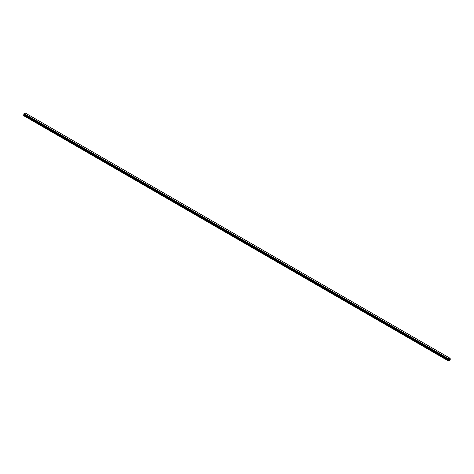 <?xml version="1.0" encoding="UTF-8"?>
<svg xmlns="http://www.w3.org/2000/svg" width="474" height="474" viewBox="0 0 474 474"><rect width="100%" height="100%" fill="white"/><g stroke="black" fill="none" stroke-linecap="round" stroke-linejoin="round"><path stroke-width="0.71" d="M449.174 359.932L449.376 359.422M449.488 359.748L449.684 359.322M448.866 360.08L448.819 358.96L450.045 358.255L450.3 359.997L448.647 361.046L448.866 360.08L24.002 114.785L23.736 115.253L23.7 115.703L448.564 360.998M448.819 359.73L23.967 114.483M448.659 359.63L23.813 114.341M450.205 358.356L25.175 112.96L23.984 113.63L23.712 114.281L448.564 359.559M450.016 358.249L25.152 112.954M23.978 113.636L448.842 358.931L23.984 113.63M448.819 358.96L23.955 113.671M448.682 359.215L23.819 113.926M448.647 359.28L23.783 113.985L448.641 359.298M448.611 359.357L23.747 114.062M448.594 359.375L23.73 114.08M448.564 359.44L23.7 114.151M448.564 359.541L23.7 114.252M448.588 359.576L23.712 114.281M448.878 359.825L24.014 114.53M448.878 360.033L24.014 114.738M448.6 360.542L23.736 115.253M448.564 360.661L23.7 115.366M450.039 358.255L25.175 112.96"/></g></svg>
